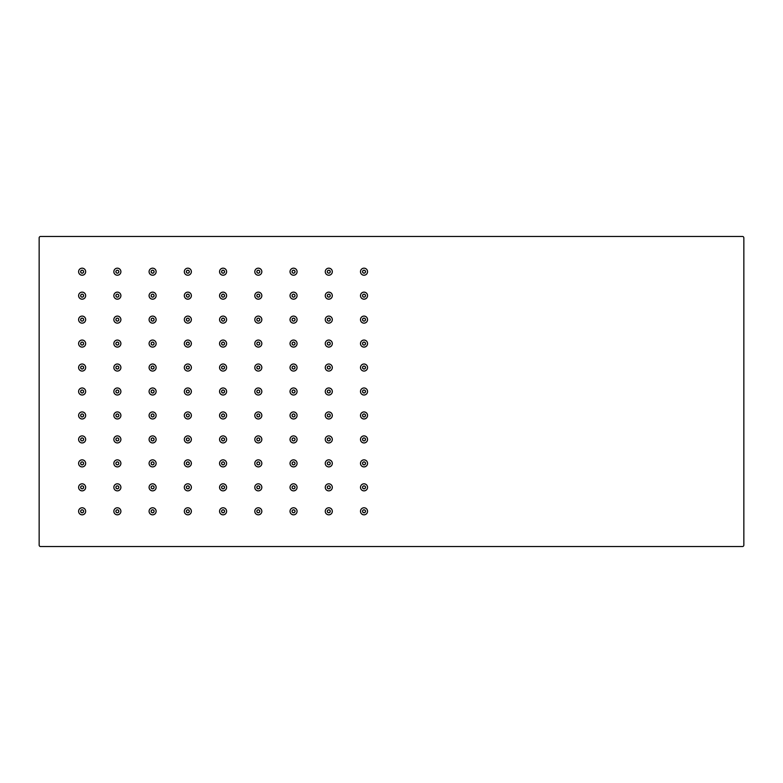 <?xml version="1.0" encoding="UTF-8"?>
<svg xmlns="http://www.w3.org/2000/svg" width="783" height="783" viewBox="0 0 783 783"><rect width="100%" height="100%" fill="white"/><g stroke="black" fill="none" stroke-linecap="round" stroke-linejoin="round"><path stroke-width="1.17" d="M743.85 237.875A1.409 1.409 0 0 0 742.441 236.466L40.559 236.466A1.409 1.409 0 0 0 39.15 237.875L39.15 545.125A1.409 1.409 0 0 0 40.559 546.534L742.441 546.534A1.409 1.409 0 0 0 743.85 545.125L743.85 237.875M219.651 392.332A3.524 3.524 0 0 0 223.909 394.926A3.524 3.524 0 0 0 226.502 390.668A3.524 3.524 0 0 0 222.245 388.074A3.524 3.524 0 0 0 219.651 392.332M219.651 416.292A3.524 3.524 0 0 0 223.909 418.885A3.524 3.524 0 0 0 226.502 414.628A3.524 3.524 0 0 0 222.245 412.034A3.524 3.524 0 0 0 219.651 416.292M219.651 368.372A3.524 3.524 0 0 0 223.909 370.966A3.524 3.524 0 0 0 226.502 366.708A3.524 3.524 0 0 0 222.245 364.115A3.524 3.524 0 0 0 219.651 368.372M219.651 440.252A3.524 3.524 0 0 0 223.909 442.845A3.524 3.524 0 0 0 226.502 438.588A3.524 3.524 0 0 0 222.245 435.994A3.524 3.524 0 0 0 219.651 440.252M219.651 344.412A3.524 3.524 0 0 0 223.909 347.006A3.524 3.524 0 0 0 226.502 342.748A3.524 3.524 0 0 0 222.245 340.155A3.524 3.524 0 0 0 219.651 344.412M219.651 464.211A3.524 3.524 0 0 0 223.909 466.805A3.524 3.524 0 0 0 226.502 462.547A3.524 3.524 0 0 0 222.245 459.954A3.524 3.524 0 0 0 219.651 464.211M219.651 320.453A3.524 3.524 0 0 0 223.909 323.046A3.524 3.524 0 0 0 226.502 318.789A3.524 3.524 0 0 0 222.245 316.195A3.524 3.524 0 0 0 219.651 320.453M219.651 488.171A3.524 3.524 0 0 0 223.909 490.765A3.524 3.524 0 0 0 226.502 486.507A3.524 3.524 0 0 0 222.245 483.914A3.524 3.524 0 0 0 219.651 488.171M219.651 296.493A3.524 3.524 0 0 0 223.909 299.086A3.524 3.524 0 0 0 226.502 294.829A3.524 3.524 0 0 0 222.245 292.235A3.524 3.524 0 0 0 219.651 296.493M219.651 512.131A3.524 3.524 0 0 0 223.909 514.725A3.524 3.524 0 0 0 226.502 510.467A3.524 3.524 0 0 0 222.245 507.873A3.524 3.524 0 0 0 219.651 512.131M219.651 272.533A3.524 3.524 0 0 0 223.909 275.127A3.524 3.524 0 0 0 226.502 270.869A3.524 3.524 0 0 0 222.245 268.275A3.524 3.524 0 0 0 219.651 272.533M254.886 392.332A3.524 3.524 0 0 0 259.144 394.926A3.524 3.524 0 0 0 261.737 390.668A3.524 3.524 0 0 0 257.48 388.074A3.524 3.524 0 0 0 254.886 392.332M254.886 416.292A3.524 3.524 0 0 0 259.144 418.885A3.524 3.524 0 0 0 261.737 414.628A3.524 3.524 0 0 0 257.48 412.034A3.524 3.524 0 0 0 254.886 416.292M254.886 368.372A3.524 3.524 0 0 0 259.144 370.966A3.524 3.524 0 0 0 261.737 366.708A3.524 3.524 0 0 0 257.48 364.115A3.524 3.524 0 0 0 254.886 368.372M254.886 440.252A3.524 3.524 0 0 0 259.144 442.845A3.524 3.524 0 0 0 261.737 438.588A3.524 3.524 0 0 0 257.48 435.994A3.524 3.524 0 0 0 254.886 440.252M254.886 344.412A3.524 3.524 0 0 0 259.144 347.006A3.524 3.524 0 0 0 261.737 342.748A3.524 3.524 0 0 0 257.48 340.155A3.524 3.524 0 0 0 254.886 344.412M254.886 464.211A3.524 3.524 0 0 0 259.144 466.805A3.524 3.524 0 0 0 261.737 462.547A3.524 3.524 0 0 0 257.48 459.954A3.524 3.524 0 0 0 254.886 464.211M254.886 320.453A3.524 3.524 0 0 0 259.144 323.046A3.524 3.524 0 0 0 261.737 318.789A3.524 3.524 0 0 0 257.48 316.195A3.524 3.524 0 0 0 254.886 320.453M254.886 488.171A3.524 3.524 0 0 0 259.144 490.765A3.524 3.524 0 0 0 261.737 486.507A3.524 3.524 0 0 0 257.48 483.914A3.524 3.524 0 0 0 254.886 488.171M254.886 296.493A3.524 3.524 0 0 0 259.144 299.086A3.524 3.524 0 0 0 261.737 294.829A3.524 3.524 0 0 0 257.48 292.235A3.524 3.524 0 0 0 254.886 296.493M254.886 512.131A3.524 3.524 0 0 0 259.144 514.725A3.524 3.524 0 0 0 261.737 510.467A3.524 3.524 0 0 0 257.48 507.873A3.524 3.524 0 0 0 254.886 512.131M254.886 272.533A3.524 3.524 0 0 0 259.144 275.127A3.524 3.524 0 0 0 261.737 270.869A3.524 3.524 0 0 0 257.48 268.275A3.524 3.524 0 0 0 254.886 272.533M184.416 392.332A3.524 3.524 0 0 0 188.674 394.926A3.524 3.524 0 0 0 191.267 390.668A3.524 3.524 0 0 0 187.01 388.074A3.524 3.524 0 0 0 184.416 392.332M184.416 416.292A3.524 3.524 0 0 0 188.674 418.885A3.524 3.524 0 0 0 191.267 414.628A3.524 3.524 0 0 0 187.01 412.034A3.524 3.524 0 0 0 184.416 416.292M184.416 368.372A3.524 3.524 0 0 0 188.674 370.966A3.524 3.524 0 0 0 191.267 366.708A3.524 3.524 0 0 0 187.01 364.115A3.524 3.524 0 0 0 184.416 368.372M184.416 440.252A3.524 3.524 0 0 0 188.674 442.845A3.524 3.524 0 0 0 191.267 438.588A3.524 3.524 0 0 0 187.01 435.994A3.524 3.524 0 0 0 184.416 440.252M184.416 344.412A3.524 3.524 0 0 0 188.674 347.006A3.524 3.524 0 0 0 191.267 342.748A3.524 3.524 0 0 0 187.01 340.155A3.524 3.524 0 0 0 184.416 344.412M184.416 464.211A3.524 3.524 0 0 0 188.674 466.805A3.524 3.524 0 0 0 191.267 462.547A3.524 3.524 0 0 0 187.01 459.954A3.524 3.524 0 0 0 184.416 464.211M184.416 320.453A3.524 3.524 0 0 0 188.674 323.046A3.524 3.524 0 0 0 191.267 318.789A3.524 3.524 0 0 0 187.01 316.195A3.524 3.524 0 0 0 184.416 320.453M184.416 488.171A3.524 3.524 0 0 0 188.674 490.765A3.524 3.524 0 0 0 191.267 486.507A3.524 3.524 0 0 0 187.01 483.914A3.524 3.524 0 0 0 184.416 488.171M184.416 296.493A3.524 3.524 0 0 0 188.674 299.086A3.524 3.524 0 0 0 191.267 294.829A3.524 3.524 0 0 0 187.01 292.235A3.524 3.524 0 0 0 184.416 296.493M184.416 512.131A3.524 3.524 0 0 0 188.674 514.725A3.524 3.524 0 0 0 191.267 510.467A3.524 3.524 0 0 0 187.01 507.873A3.524 3.524 0 0 0 184.416 512.131M184.416 272.533A3.524 3.524 0 0 0 188.674 275.127A3.524 3.524 0 0 0 191.267 270.869A3.524 3.524 0 0 0 187.01 268.275A3.524 3.524 0 0 0 184.416 272.533M290.121 392.332A3.524 3.524 0 0 0 294.379 394.926A3.524 3.524 0 0 0 296.972 390.668A3.524 3.524 0 0 0 292.715 388.074A3.524 3.524 0 0 0 290.121 392.332M290.121 416.292A3.524 3.524 0 0 0 294.379 418.885A3.524 3.524 0 0 0 296.972 414.628A3.524 3.524 0 0 0 292.715 412.034A3.524 3.524 0 0 0 290.121 416.292M290.121 368.372A3.524 3.524 0 0 0 294.379 370.966A3.524 3.524 0 0 0 296.972 366.708A3.524 3.524 0 0 0 292.715 364.115A3.524 3.524 0 0 0 290.121 368.372M290.121 440.252A3.524 3.524 0 0 0 294.379 442.845A3.524 3.524 0 0 0 296.972 438.588A3.524 3.524 0 0 0 292.715 435.994A3.524 3.524 0 0 0 290.121 440.252M290.121 344.412A3.524 3.524 0 0 0 294.379 347.006A3.524 3.524 0 0 0 296.972 342.748A3.524 3.524 0 0 0 292.715 340.155A3.524 3.524 0 0 0 290.121 344.412M290.121 464.211A3.524 3.524 0 0 0 294.379 466.805A3.524 3.524 0 0 0 296.972 462.547A3.524 3.524 0 0 0 292.715 459.954A3.524 3.524 0 0 0 290.121 464.211M290.121 320.453A3.524 3.524 0 0 0 294.379 323.046A3.524 3.524 0 0 0 296.972 318.789A3.524 3.524 0 0 0 292.715 316.195A3.524 3.524 0 0 0 290.121 320.453M290.121 488.171A3.524 3.524 0 0 0 294.379 490.765A3.524 3.524 0 0 0 296.972 486.507A3.524 3.524 0 0 0 292.715 483.914A3.524 3.524 0 0 0 290.121 488.171M290.121 296.493A3.524 3.524 0 0 0 294.379 299.086A3.524 3.524 0 0 0 296.972 294.829A3.524 3.524 0 0 0 292.715 292.235A3.524 3.524 0 0 0 290.121 296.493M290.121 512.131A3.524 3.524 0 0 0 294.379 514.725A3.524 3.524 0 0 0 296.972 510.467A3.524 3.524 0 0 0 292.715 507.873A3.524 3.524 0 0 0 290.121 512.131M290.121 272.533A3.524 3.524 0 0 0 294.379 275.127A3.524 3.524 0 0 0 296.972 270.869A3.524 3.524 0 0 0 292.715 268.275A3.524 3.524 0 0 0 290.121 272.533M149.181 392.332A3.524 3.524 0 0 0 153.439 394.926A3.524 3.524 0 0 0 156.032 390.668A3.524 3.524 0 0 0 151.775 388.074A3.524 3.524 0 0 0 149.181 392.332M149.181 416.292A3.524 3.524 0 0 0 153.439 418.885A3.524 3.524 0 0 0 156.032 414.628A3.524 3.524 0 0 0 151.775 412.034A3.524 3.524 0 0 0 149.181 416.292M149.181 368.372A3.524 3.524 0 0 0 153.439 370.966A3.524 3.524 0 0 0 156.032 366.708A3.524 3.524 0 0 0 151.775 364.115A3.524 3.524 0 0 0 149.181 368.372M149.181 440.252A3.524 3.524 0 0 0 153.439 442.845A3.524 3.524 0 0 0 156.032 438.588A3.524 3.524 0 0 0 151.775 435.994A3.524 3.524 0 0 0 149.181 440.252M149.181 344.412A3.524 3.524 0 0 0 153.439 347.006A3.524 3.524 0 0 0 156.032 342.748A3.524 3.524 0 0 0 151.775 340.155A3.524 3.524 0 0 0 149.181 344.412M149.181 464.211A3.524 3.524 0 0 0 153.439 466.805A3.524 3.524 0 0 0 156.032 462.547A3.524 3.524 0 0 0 151.775 459.954A3.524 3.524 0 0 0 149.181 464.211M149.181 320.453A3.524 3.524 0 0 0 153.439 323.046A3.524 3.524 0 0 0 156.032 318.789A3.524 3.524 0 0 0 151.775 316.195A3.524 3.524 0 0 0 149.181 320.453M149.181 488.171A3.524 3.524 0 0 0 153.439 490.765A3.524 3.524 0 0 0 156.032 486.507A3.524 3.524 0 0 0 151.775 483.914A3.524 3.524 0 0 0 149.181 488.171M149.181 296.493A3.524 3.524 0 0 0 153.439 299.086A3.524 3.524 0 0 0 156.032 294.829A3.524 3.524 0 0 0 151.775 292.235A3.524 3.524 0 0 0 149.181 296.493M149.181 512.131A3.524 3.524 0 0 0 153.439 514.725A3.524 3.524 0 0 0 156.032 510.467A3.524 3.524 0 0 0 151.775 507.873A3.524 3.524 0 0 0 149.181 512.131M149.181 272.533A3.524 3.524 0 0 0 153.439 275.127A3.524 3.524 0 0 0 156.032 270.869A3.524 3.524 0 0 0 151.775 268.275A3.524 3.524 0 0 0 149.181 272.533M325.356 392.332A3.524 3.524 0 0 0 329.614 394.926A3.524 3.524 0 0 0 332.207 390.668A3.524 3.524 0 0 0 327.95 388.074A3.524 3.524 0 0 0 325.356 392.332M325.356 416.292A3.524 3.524 0 0 0 329.614 418.885A3.524 3.524 0 0 0 332.207 414.628A3.524 3.524 0 0 0 327.95 412.034A3.524 3.524 0 0 0 325.356 416.292M325.356 368.372A3.524 3.524 0 0 0 329.614 370.966A3.524 3.524 0 0 0 332.207 366.708A3.524 3.524 0 0 0 327.95 364.115A3.524 3.524 0 0 0 325.356 368.372M325.356 440.252A3.524 3.524 0 0 0 329.614 442.845A3.524 3.524 0 0 0 332.207 438.588A3.524 3.524 0 0 0 327.95 435.994A3.524 3.524 0 0 0 325.356 440.252M325.356 344.412A3.524 3.524 0 0 0 329.614 347.006A3.524 3.524 0 0 0 332.207 342.748A3.524 3.524 0 0 0 327.95 340.155A3.524 3.524 0 0 0 325.356 344.412M325.356 464.211A3.524 3.524 0 0 0 329.614 466.805A3.524 3.524 0 0 0 332.207 462.547A3.524 3.524 0 0 0 327.95 459.954A3.524 3.524 0 0 0 325.356 464.211M325.356 320.453A3.524 3.524 0 0 0 329.614 323.046A3.524 3.524 0 0 0 332.207 318.789A3.524 3.524 0 0 0 327.95 316.195A3.524 3.524 0 0 0 325.356 320.453M325.356 488.171A3.524 3.524 0 0 0 329.614 490.765A3.524 3.524 0 0 0 332.207 486.507A3.524 3.524 0 0 0 327.95 483.914A3.524 3.524 0 0 0 325.356 488.171M325.356 296.493A3.524 3.524 0 0 0 329.614 299.086A3.524 3.524 0 0 0 332.207 294.829A3.524 3.524 0 0 0 327.95 292.235A3.524 3.524 0 0 0 325.356 296.493M325.356 512.131A3.524 3.524 0 0 0 329.614 514.725A3.524 3.524 0 0 0 332.207 510.467A3.524 3.524 0 0 0 327.95 507.873A3.524 3.524 0 0 0 325.356 512.131M325.356 272.533A3.524 3.524 0 0 0 329.614 275.127A3.524 3.524 0 0 0 332.207 270.869A3.524 3.524 0 0 0 327.95 268.275A3.524 3.524 0 0 0 325.356 272.533M113.946 392.332A3.524 3.524 0 0 0 118.204 394.926A3.524 3.524 0 0 0 120.797 390.668A3.524 3.524 0 0 0 116.54 388.074A3.524 3.524 0 0 0 113.946 392.332M113.946 416.292A3.524 3.524 0 0 0 118.204 418.885A3.524 3.524 0 0 0 120.797 414.628A3.524 3.524 0 0 0 116.54 412.034A3.524 3.524 0 0 0 113.946 416.292M113.946 368.372A3.524 3.524 0 0 0 118.204 370.966A3.524 3.524 0 0 0 120.797 366.708A3.524 3.524 0 0 0 116.54 364.115A3.524 3.524 0 0 0 113.946 368.372M113.946 440.252A3.524 3.524 0 0 0 118.204 442.845A3.524 3.524 0 0 0 120.797 438.588A3.524 3.524 0 0 0 116.54 435.994A3.524 3.524 0 0 0 113.946 440.252M113.946 344.412A3.524 3.524 0 0 0 118.204 347.006A3.524 3.524 0 0 0 120.797 342.748A3.524 3.524 0 0 0 116.54 340.155A3.524 3.524 0 0 0 113.946 344.412M113.946 464.211A3.524 3.524 0 0 0 118.204 466.805A3.524 3.524 0 0 0 120.797 462.547A3.524 3.524 0 0 0 116.54 459.954A3.524 3.524 0 0 0 113.946 464.211M113.946 320.453A3.524 3.524 0 0 0 118.204 323.046A3.524 3.524 0 0 0 120.797 318.789A3.524 3.524 0 0 0 116.54 316.195A3.524 3.524 0 0 0 113.946 320.453M113.946 488.171A3.524 3.524 0 0 0 118.204 490.765A3.524 3.524 0 0 0 120.797 486.507A3.524 3.524 0 0 0 116.54 483.914A3.524 3.524 0 0 0 113.946 488.171M113.946 296.493A3.524 3.524 0 0 0 118.204 299.086A3.524 3.524 0 0 0 120.797 294.829A3.524 3.524 0 0 0 116.54 292.235A3.524 3.524 0 0 0 113.946 296.493M113.946 512.131A3.524 3.524 0 0 0 118.204 514.725A3.524 3.524 0 0 0 120.797 510.467A3.524 3.524 0 0 0 116.54 507.873A3.524 3.524 0 0 0 113.946 512.131M113.946 272.533A3.524 3.524 0 0 0 118.204 275.127A3.524 3.524 0 0 0 120.797 270.869A3.524 3.524 0 0 0 116.54 268.275A3.524 3.524 0 0 0 113.946 272.533M360.591 392.332A3.524 3.524 0 0 0 364.849 394.926A3.524 3.524 0 0 0 367.442 390.668A3.524 3.524 0 0 0 363.185 388.074A3.524 3.524 0 0 0 360.591 392.332M360.591 416.292A3.524 3.524 0 0 0 364.849 418.885A3.524 3.524 0 0 0 367.442 414.628A3.524 3.524 0 0 0 363.185 412.034A3.524 3.524 0 0 0 360.591 416.292M360.591 368.372A3.524 3.524 0 0 0 364.849 370.966A3.524 3.524 0 0 0 367.442 366.708A3.524 3.524 0 0 0 363.185 364.115A3.524 3.524 0 0 0 360.591 368.372M360.591 440.252A3.524 3.524 0 0 0 364.849 442.845A3.524 3.524 0 0 0 367.442 438.588A3.524 3.524 0 0 0 363.185 435.994A3.524 3.524 0 0 0 360.591 440.252M360.591 344.412A3.524 3.524 0 0 0 364.849 347.006A3.524 3.524 0 0 0 367.442 342.748A3.524 3.524 0 0 0 363.185 340.155A3.524 3.524 0 0 0 360.591 344.412M360.591 464.211A3.524 3.524 0 0 0 364.849 466.805A3.524 3.524 0 0 0 367.442 462.547A3.524 3.524 0 0 0 363.185 459.954A3.524 3.524 0 0 0 360.591 464.211M360.591 320.453A3.524 3.524 0 0 0 364.849 323.046A3.524 3.524 0 0 0 367.442 318.789A3.524 3.524 0 0 0 363.185 316.195A3.524 3.524 0 0 0 360.591 320.453M360.591 488.171A3.524 3.524 0 0 0 364.849 490.765A3.524 3.524 0 0 0 367.442 486.507A3.524 3.524 0 0 0 363.185 483.914A3.524 3.524 0 0 0 360.591 488.171M360.591 296.493A3.524 3.524 0 0 0 364.849 299.086A3.524 3.524 0 0 0 367.442 294.829A3.524 3.524 0 0 0 363.185 292.235A3.524 3.524 0 0 0 360.591 296.493M360.591 512.131A3.524 3.524 0 0 0 364.849 514.725A3.524 3.524 0 0 0 367.442 510.467A3.524 3.524 0 0 0 363.185 507.873A3.524 3.524 0 0 0 360.591 512.131M360.591 272.533A3.524 3.524 0 0 0 364.849 275.127A3.524 3.524 0 0 0 367.442 270.869A3.524 3.524 0 0 0 363.185 268.275A3.524 3.524 0 0 0 360.591 272.533M78.711 392.332A3.524 3.524 0 0 0 82.969 394.926A3.524 3.524 0 0 0 85.562 390.668A3.524 3.524 0 0 0 81.305 388.074A3.524 3.524 0 0 0 78.711 392.332M78.711 416.292A3.524 3.524 0 0 0 82.969 418.885A3.524 3.524 0 0 0 85.562 414.628A3.524 3.524 0 0 0 81.305 412.034A3.524 3.524 0 0 0 78.711 416.292M78.711 368.372A3.524 3.524 0 0 0 82.969 370.966A3.524 3.524 0 0 0 85.562 366.708A3.524 3.524 0 0 0 81.305 364.115A3.524 3.524 0 0 0 78.711 368.372M78.711 440.252A3.524 3.524 0 0 0 82.969 442.845A3.524 3.524 0 0 0 85.562 438.588A3.524 3.524 0 0 0 81.305 435.994A3.524 3.524 0 0 0 78.711 440.252M78.711 344.412A3.524 3.524 0 0 0 82.969 347.006A3.524 3.524 0 0 0 85.562 342.748A3.524 3.524 0 0 0 81.305 340.155A3.524 3.524 0 0 0 78.711 344.412M78.711 464.211A3.524 3.524 0 0 0 82.969 466.805A3.524 3.524 0 0 0 85.562 462.547A3.524 3.524 0 0 0 81.305 459.954A3.524 3.524 0 0 0 78.711 464.211M78.711 320.453A3.524 3.524 0 0 0 82.969 323.046A3.524 3.524 0 0 0 85.562 318.789A3.524 3.524 0 0 0 81.305 316.195A3.524 3.524 0 0 0 78.711 320.453M78.711 488.171A3.524 3.524 0 0 0 82.969 490.765A3.524 3.524 0 0 0 85.562 486.507A3.524 3.524 0 0 0 81.305 483.914A3.524 3.524 0 0 0 78.711 488.171M78.711 296.493A3.524 3.524 0 0 0 82.969 299.086A3.524 3.524 0 0 0 85.562 294.829A3.524 3.524 0 0 0 81.305 292.235A3.524 3.524 0 0 0 78.711 296.493M78.711 512.131A3.524 3.524 0 0 0 82.969 514.725A3.524 3.524 0 0 0 85.562 510.467A3.524 3.524 0 0 0 81.305 507.873A3.524 3.524 0 0 0 78.711 512.131M78.711 272.533A3.524 3.524 0 0 0 82.969 275.127A3.524 3.524 0 0 0 85.562 270.869A3.524 3.524 0 0 0 81.305 268.275A3.524 3.524 0 0 0 78.711 272.533M221.638 391.852A1.488 1.488 0 0 0 223.429 392.939A1.488 1.488 0 0 0 224.515 391.148A1.488 1.488 0 0 0 222.724 390.061A1.488 1.488 0 0 0 221.638 391.852M221.677 391.843A1.439 1.439 0 0 0 223.419 392.9A1.439 1.439 0 0 0 224.476 391.157A1.439 1.439 0 0 0 222.734 390.1A1.439 1.439 0 0 0 221.677 391.843M221.638 415.812A1.488 1.488 0 0 0 223.429 416.899A1.488 1.488 0 0 0 224.515 415.107A1.488 1.488 0 0 0 222.724 414.021A1.488 1.488 0 0 0 221.638 415.812M221.677 415.802A1.439 1.439 0 0 0 223.419 416.859A1.439 1.439 0 0 0 224.476 415.117A1.439 1.439 0 0 0 222.734 414.06A1.439 1.439 0 0 0 221.677 415.802M221.638 367.893A1.488 1.488 0 0 0 223.429 368.979A1.488 1.488 0 0 0 224.515 367.188A1.488 1.488 0 0 0 222.724 366.101A1.488 1.488 0 0 0 221.638 367.893M221.677 367.883A1.439 1.439 0 0 0 223.419 368.94A1.439 1.439 0 0 0 224.476 367.198A1.439 1.439 0 0 0 222.734 366.141A1.439 1.439 0 0 0 221.677 367.883M221.638 439.772A1.488 1.488 0 0 0 223.429 440.858A1.488 1.488 0 0 0 224.515 439.067A1.488 1.488 0 0 0 222.724 437.981A1.488 1.488 0 0 0 221.638 439.772M221.677 439.762A1.439 1.439 0 0 0 223.419 440.819A1.439 1.439 0 0 0 224.476 439.077A1.439 1.439 0 0 0 222.734 438.02A1.439 1.439 0 0 0 221.677 439.762M221.638 343.933A1.488 1.488 0 0 0 223.429 345.019A1.488 1.488 0 0 0 224.515 343.228A1.488 1.488 0 0 0 222.724 342.142A1.488 1.488 0 0 0 221.638 343.933M221.677 343.923A1.439 1.439 0 0 0 223.419 344.98A1.439 1.439 0 0 0 224.476 343.238A1.439 1.439 0 0 0 222.734 342.181A1.439 1.439 0 0 0 221.677 343.923M221.638 463.732A1.488 1.488 0 0 0 223.429 464.818A1.488 1.488 0 0 0 224.515 463.027A1.488 1.488 0 0 0 222.724 461.941A1.488 1.488 0 0 0 221.638 463.732M221.677 463.722A1.439 1.439 0 0 0 223.419 464.779A1.439 1.439 0 0 0 224.476 463.037A1.439 1.439 0 0 0 222.734 461.98A1.439 1.439 0 0 0 221.677 463.722M221.638 319.973A1.488 1.488 0 0 0 223.429 321.059A1.488 1.488 0 0 0 224.515 319.268A1.488 1.488 0 0 0 222.724 318.182A1.488 1.488 0 0 0 221.638 319.973M221.677 319.963A1.439 1.439 0 0 0 223.419 321.02A1.439 1.439 0 0 0 224.476 319.278A1.439 1.439 0 0 0 222.734 318.221A1.439 1.439 0 0 0 221.677 319.963M221.638 487.692A1.488 1.488 0 0 0 223.429 488.778A1.488 1.488 0 0 0 224.515 486.987A1.488 1.488 0 0 0 222.724 485.9A1.488 1.488 0 0 0 221.638 487.692M221.677 487.682A1.439 1.439 0 0 0 223.419 488.739A1.439 1.439 0 0 0 224.476 486.997A1.439 1.439 0 0 0 222.734 485.94A1.439 1.439 0 0 0 221.677 487.682M221.638 296.013A1.488 1.488 0 0 0 223.429 297.1A1.488 1.488 0 0 0 224.515 295.308A1.488 1.488 0 0 0 222.724 294.222A1.488 1.488 0 0 0 221.638 296.013M221.677 296.003A1.439 1.439 0 0 0 223.419 297.06A1.439 1.439 0 0 0 224.476 295.318A1.439 1.439 0 0 0 222.734 294.261A1.439 1.439 0 0 0 221.677 296.003M221.638 511.651A1.488 1.488 0 0 0 223.429 512.738A1.488 1.488 0 0 0 224.515 510.947A1.488 1.488 0 0 0 222.724 509.86A1.488 1.488 0 0 0 221.638 511.651M224.476 510.956A1.439 1.439 0 0 0 222.734 509.899A1.439 1.439 0 0 0 221.677 511.642A1.439 1.439 0 0 0 223.419 512.699A1.439 1.439 0 0 0 224.476 510.956M221.638 272.053A1.488 1.488 0 0 0 223.429 273.14A1.488 1.488 0 0 0 224.515 271.349A1.488 1.488 0 0 0 222.724 270.262A1.488 1.488 0 0 0 221.638 272.053M224.476 271.358A1.439 1.439 0 0 0 222.734 270.301A1.439 1.439 0 0 0 221.677 272.044A1.439 1.439 0 0 0 223.419 273.101A1.439 1.439 0 0 0 224.476 271.358M256.873 391.852A1.488 1.488 0 0 0 258.664 392.939A1.488 1.488 0 0 0 259.75 391.148A1.488 1.488 0 0 0 257.959 390.061A1.488 1.488 0 0 0 256.873 391.852M256.912 391.843A1.439 1.439 0 0 0 258.654 392.9A1.439 1.439 0 0 0 259.711 391.157A1.439 1.439 0 0 0 257.969 390.1A1.439 1.439 0 0 0 256.912 391.843M256.873 415.812A1.488 1.488 0 0 0 258.664 416.899A1.488 1.488 0 0 0 259.75 415.107A1.488 1.488 0 0 0 257.959 414.021A1.488 1.488 0 0 0 256.873 415.812M256.912 415.802A1.439 1.439 0 0 0 258.654 416.859A1.439 1.439 0 0 0 259.711 415.117A1.439 1.439 0 0 0 257.969 414.06A1.439 1.439 0 0 0 256.912 415.802M256.873 367.893A1.488 1.488 0 0 0 258.664 368.979A1.488 1.488 0 0 0 259.75 367.188A1.488 1.488 0 0 0 257.959 366.101A1.488 1.488 0 0 0 256.873 367.893M256.912 367.883A1.439 1.439 0 0 0 258.654 368.94A1.439 1.439 0 0 0 259.711 367.198A1.439 1.439 0 0 0 257.969 366.141A1.439 1.439 0 0 0 256.912 367.883M256.873 439.772A1.488 1.488 0 0 0 258.664 440.858A1.488 1.488 0 0 0 259.75 439.067A1.488 1.488 0 0 0 257.959 437.981A1.488 1.488 0 0 0 256.873 439.772M256.912 439.762A1.439 1.439 0 0 0 258.654 440.819A1.439 1.439 0 0 0 259.711 439.077A1.439 1.439 0 0 0 257.969 438.02A1.439 1.439 0 0 0 256.912 439.762M256.873 343.933A1.488 1.488 0 0 0 258.664 345.019A1.488 1.488 0 0 0 259.75 343.228A1.488 1.488 0 0 0 257.959 342.142A1.488 1.488 0 0 0 256.873 343.933M256.912 343.923A1.439 1.439 0 0 0 258.654 344.98A1.439 1.439 0 0 0 259.711 343.238A1.439 1.439 0 0 0 257.969 342.181A1.439 1.439 0 0 0 256.912 343.923M256.873 463.732A1.488 1.488 0 0 0 258.664 464.818A1.488 1.488 0 0 0 259.75 463.027A1.488 1.488 0 0 0 257.959 461.941A1.488 1.488 0 0 0 256.873 463.732M256.912 463.722A1.439 1.439 0 0 0 258.654 464.779A1.439 1.439 0 0 0 259.711 463.037A1.439 1.439 0 0 0 257.969 461.98A1.439 1.439 0 0 0 256.912 463.722M256.873 319.973A1.488 1.488 0 0 0 258.664 321.059A1.488 1.488 0 0 0 259.75 319.268A1.488 1.488 0 0 0 257.959 318.182A1.488 1.488 0 0 0 256.873 319.973M256.912 319.963A1.439 1.439 0 0 0 258.654 321.02A1.439 1.439 0 0 0 259.711 319.278A1.439 1.439 0 0 0 257.969 318.221A1.439 1.439 0 0 0 256.912 319.963M256.873 487.692A1.488 1.488 0 0 0 258.664 488.778A1.488 1.488 0 0 0 259.75 486.987A1.488 1.488 0 0 0 257.959 485.9A1.488 1.488 0 0 0 256.873 487.692M256.912 487.682A1.439 1.439 0 0 0 258.654 488.739A1.439 1.439 0 0 0 259.711 486.997A1.439 1.439 0 0 0 257.969 485.94A1.439 1.439 0 0 0 256.912 487.682M256.873 296.013A1.488 1.488 0 0 0 258.664 297.1A1.488 1.488 0 0 0 259.75 295.308A1.488 1.488 0 0 0 257.959 294.222A1.488 1.488 0 0 0 256.873 296.013M256.912 296.003A1.439 1.439 0 0 0 258.654 297.06A1.439 1.439 0 0 0 259.711 295.318A1.439 1.439 0 0 0 257.969 294.261A1.439 1.439 0 0 0 256.912 296.003M256.873 511.651A1.488 1.488 0 0 0 258.664 512.738A1.488 1.488 0 0 0 259.75 510.947A1.488 1.488 0 0 0 257.959 509.86A1.488 1.488 0 0 0 256.873 511.651M259.711 510.956A1.439 1.439 0 0 0 257.969 509.899A1.439 1.439 0 0 0 256.912 511.642A1.439 1.439 0 0 0 258.654 512.699A1.439 1.439 0 0 0 259.711 510.956M256.873 272.053A1.488 1.488 0 0 0 258.664 273.14A1.488 1.488 0 0 0 259.75 271.349A1.488 1.488 0 0 0 257.959 270.262A1.488 1.488 0 0 0 256.873 272.053M259.711 271.358A1.439 1.439 0 0 0 257.969 270.301A1.439 1.439 0 0 0 256.912 272.044A1.439 1.439 0 0 0 258.654 273.101A1.439 1.439 0 0 0 259.711 271.358M186.403 391.852A1.488 1.488 0 0 0 188.194 392.939A1.488 1.488 0 0 0 189.28 391.148A1.488 1.488 0 0 0 187.489 390.061A1.488 1.488 0 0 0 186.403 391.852M186.442 391.843A1.439 1.439 0 0 0 188.184 392.9A1.439 1.439 0 0 0 189.241 391.157A1.439 1.439 0 0 0 187.499 390.1A1.439 1.439 0 0 0 186.442 391.843M186.403 415.812A1.488 1.488 0 0 0 188.194 416.899A1.488 1.488 0 0 0 189.28 415.107A1.488 1.488 0 0 0 187.489 414.021A1.488 1.488 0 0 0 186.403 415.812M186.442 415.802A1.439 1.439 0 0 0 188.184 416.859A1.439 1.439 0 0 0 189.241 415.117A1.439 1.439 0 0 0 187.499 414.06A1.439 1.439 0 0 0 186.442 415.802M186.403 367.893A1.488 1.488 0 0 0 188.194 368.979A1.488 1.488 0 0 0 189.28 367.188A1.488 1.488 0 0 0 187.489 366.101A1.488 1.488 0 0 0 186.403 367.893M186.442 367.883A1.439 1.439 0 0 0 188.184 368.94A1.439 1.439 0 0 0 189.241 367.198A1.439 1.439 0 0 0 187.499 366.141A1.439 1.439 0 0 0 186.442 367.883M186.403 439.772A1.488 1.488 0 0 0 188.194 440.858A1.488 1.488 0 0 0 189.28 439.067A1.488 1.488 0 0 0 187.489 437.981A1.488 1.488 0 0 0 186.403 439.772M186.442 439.762A1.439 1.439 0 0 0 188.184 440.819A1.439 1.439 0 0 0 189.241 439.077A1.439 1.439 0 0 0 187.499 438.02A1.439 1.439 0 0 0 186.442 439.762M186.403 343.933A1.488 1.488 0 0 0 188.194 345.019A1.488 1.488 0 0 0 189.28 343.228A1.488 1.488 0 0 0 187.489 342.142A1.488 1.488 0 0 0 186.403 343.933M186.442 343.923A1.439 1.439 0 0 0 188.184 344.98A1.439 1.439 0 0 0 189.241 343.238A1.439 1.439 0 0 0 187.499 342.181A1.439 1.439 0 0 0 186.442 343.923M186.403 463.732A1.488 1.488 0 0 0 188.194 464.818A1.488 1.488 0 0 0 189.28 463.027A1.488 1.488 0 0 0 187.489 461.941A1.488 1.488 0 0 0 186.403 463.732M186.442 463.722A1.439 1.439 0 0 0 188.184 464.779A1.439 1.439 0 0 0 189.241 463.037A1.439 1.439 0 0 0 187.499 461.98A1.439 1.439 0 0 0 186.442 463.722M186.403 319.973A1.488 1.488 0 0 0 188.194 321.059A1.488 1.488 0 0 0 189.28 319.268A1.488 1.488 0 0 0 187.489 318.182A1.488 1.488 0 0 0 186.403 319.973M186.442 319.963A1.439 1.439 0 0 0 188.184 321.02A1.439 1.439 0 0 0 189.241 319.278A1.439 1.439 0 0 0 187.499 318.221A1.439 1.439 0 0 0 186.442 319.963M186.403 487.692A1.488 1.488 0 0 0 188.194 488.778A1.488 1.488 0 0 0 189.28 486.987A1.488 1.488 0 0 0 187.489 485.9A1.488 1.488 0 0 0 186.403 487.692M186.442 487.682A1.439 1.439 0 0 0 188.184 488.739A1.439 1.439 0 0 0 189.241 486.997A1.439 1.439 0 0 0 187.499 485.94A1.439 1.439 0 0 0 186.442 487.682M186.403 296.013A1.488 1.488 0 0 0 188.194 297.1A1.488 1.488 0 0 0 189.28 295.308A1.488 1.488 0 0 0 187.489 294.222A1.488 1.488 0 0 0 186.403 296.013M186.442 296.003A1.439 1.439 0 0 0 188.184 297.06A1.439 1.439 0 0 0 189.241 295.318A1.439 1.439 0 0 0 187.499 294.261A1.439 1.439 0 0 0 186.442 296.003M186.403 511.651A1.488 1.488 0 0 0 188.194 512.738A1.488 1.488 0 0 0 189.28 510.947A1.488 1.488 0 0 0 187.489 509.86A1.488 1.488 0 0 0 186.403 511.651M189.241 510.956A1.439 1.439 0 0 0 187.499 509.899A1.439 1.439 0 0 0 186.442 511.642A1.439 1.439 0 0 0 188.184 512.699A1.439 1.439 0 0 0 189.241 510.956M186.403 272.053A1.488 1.488 0 0 0 188.194 273.14A1.488 1.488 0 0 0 189.28 271.349A1.488 1.488 0 0 0 187.489 270.262A1.488 1.488 0 0 0 186.403 272.053M189.241 271.358A1.439 1.439 0 0 0 187.499 270.301A1.439 1.439 0 0 0 186.442 272.044A1.439 1.439 0 0 0 188.184 273.101A1.439 1.439 0 0 0 189.241 271.358M292.108 391.852A1.488 1.488 0 0 0 293.899 392.939A1.488 1.488 0 0 0 294.985 391.148A1.488 1.488 0 0 0 293.194 390.061A1.488 1.488 0 0 0 292.108 391.852M292.147 391.843A1.439 1.439 0 0 0 293.889 392.9A1.439 1.439 0 0 0 294.946 391.157A1.439 1.439 0 0 0 293.204 390.1A1.439 1.439 0 0 0 292.147 391.843M292.108 415.812A1.488 1.488 0 0 0 293.899 416.899A1.488 1.488 0 0 0 294.985 415.107A1.488 1.488 0 0 0 293.194 414.021A1.488 1.488 0 0 0 292.108 415.812M292.147 415.802A1.439 1.439 0 0 0 293.889 416.859A1.439 1.439 0 0 0 294.946 415.117A1.439 1.439 0 0 0 293.204 414.06A1.439 1.439 0 0 0 292.147 415.802M292.108 367.893A1.488 1.488 0 0 0 293.899 368.979A1.488 1.488 0 0 0 294.985 367.188A1.488 1.488 0 0 0 293.194 366.101A1.488 1.488 0 0 0 292.108 367.893M292.147 367.883A1.439 1.439 0 0 0 293.889 368.94A1.439 1.439 0 0 0 294.946 367.198A1.439 1.439 0 0 0 293.204 366.141A1.439 1.439 0 0 0 292.147 367.883M292.108 439.772A1.488 1.488 0 0 0 293.899 440.858A1.488 1.488 0 0 0 294.985 439.067A1.488 1.488 0 0 0 293.194 437.981A1.488 1.488 0 0 0 292.108 439.772M292.147 439.762A1.439 1.439 0 0 0 293.889 440.819A1.439 1.439 0 0 0 294.946 439.077A1.439 1.439 0 0 0 293.204 438.02A1.439 1.439 0 0 0 292.147 439.762M292.108 343.933A1.488 1.488 0 0 0 293.899 345.019A1.488 1.488 0 0 0 294.985 343.228A1.488 1.488 0 0 0 293.194 342.142A1.488 1.488 0 0 0 292.108 343.933M292.147 343.923A1.439 1.439 0 0 0 293.889 344.98A1.439 1.439 0 0 0 294.946 343.238A1.439 1.439 0 0 0 293.204 342.181A1.439 1.439 0 0 0 292.147 343.923M292.108 463.732A1.488 1.488 0 0 0 293.899 464.818A1.488 1.488 0 0 0 294.985 463.027A1.488 1.488 0 0 0 293.194 461.941A1.488 1.488 0 0 0 292.108 463.732M292.147 463.722A1.439 1.439 0 0 0 293.889 464.779A1.439 1.439 0 0 0 294.946 463.037A1.439 1.439 0 0 0 293.204 461.98A1.439 1.439 0 0 0 292.147 463.722M292.108 319.973A1.488 1.488 0 0 0 293.899 321.059A1.488 1.488 0 0 0 294.985 319.268A1.488 1.488 0 0 0 293.194 318.182A1.488 1.488 0 0 0 292.108 319.973M292.147 319.963A1.439 1.439 0 0 0 293.889 321.02A1.439 1.439 0 0 0 294.946 319.278A1.439 1.439 0 0 0 293.204 318.221A1.439 1.439 0 0 0 292.147 319.963M292.108 487.692A1.488 1.488 0 0 0 293.899 488.778A1.488 1.488 0 0 0 294.985 486.987A1.488 1.488 0 0 0 293.194 485.9A1.488 1.488 0 0 0 292.108 487.692M292.147 487.682A1.439 1.439 0 0 0 293.889 488.739A1.439 1.439 0 0 0 294.946 486.997A1.439 1.439 0 0 0 293.204 485.94A1.439 1.439 0 0 0 292.147 487.682M292.108 296.013A1.488 1.488 0 0 0 293.899 297.1A1.488 1.488 0 0 0 294.985 295.308A1.488 1.488 0 0 0 293.194 294.222A1.488 1.488 0 0 0 292.108 296.013M292.147 296.003A1.439 1.439 0 0 0 293.889 297.06A1.439 1.439 0 0 0 294.946 295.318A1.439 1.439 0 0 0 293.204 294.261A1.439 1.439 0 0 0 292.147 296.003M292.108 511.651A1.488 1.488 0 0 0 293.899 512.738A1.488 1.488 0 0 0 294.985 510.947A1.488 1.488 0 0 0 293.194 509.86A1.488 1.488 0 0 0 292.108 511.651M294.946 510.956A1.439 1.439 0 0 0 293.204 509.899A1.439 1.439 0 0 0 292.147 511.642A1.439 1.439 0 0 0 293.889 512.699A1.439 1.439 0 0 0 294.946 510.956M292.108 272.053A1.488 1.488 0 0 0 293.899 273.14A1.488 1.488 0 0 0 294.985 271.349A1.488 1.488 0 0 0 293.194 270.262A1.488 1.488 0 0 0 292.108 272.053M294.946 271.358A1.439 1.439 0 0 0 293.204 270.301A1.439 1.439 0 0 0 292.147 272.044A1.439 1.439 0 0 0 293.889 273.101A1.439 1.439 0 0 0 294.946 271.358M151.168 391.852A1.488 1.488 0 0 0 152.959 392.939A1.488 1.488 0 0 0 154.045 391.148A1.488 1.488 0 0 0 152.254 390.061A1.488 1.488 0 0 0 151.168 391.852M151.207 391.843A1.439 1.439 0 0 0 152.949 392.9A1.439 1.439 0 0 0 154.006 391.157A1.439 1.439 0 0 0 152.264 390.1A1.439 1.439 0 0 0 151.207 391.843M151.168 415.812A1.488 1.488 0 0 0 152.959 416.899A1.488 1.488 0 0 0 154.045 415.107A1.488 1.488 0 0 0 152.254 414.021A1.488 1.488 0 0 0 151.168 415.812M151.207 415.802A1.439 1.439 0 0 0 152.949 416.859A1.439 1.439 0 0 0 154.006 415.117A1.439 1.439 0 0 0 152.264 414.06A1.439 1.439 0 0 0 151.207 415.802M151.168 367.893A1.488 1.488 0 0 0 152.959 368.979A1.488 1.488 0 0 0 154.045 367.188A1.488 1.488 0 0 0 152.254 366.101A1.488 1.488 0 0 0 151.168 367.893M151.207 367.883A1.439 1.439 0 0 0 152.949 368.94A1.439 1.439 0 0 0 154.006 367.198A1.439 1.439 0 0 0 152.264 366.141A1.439 1.439 0 0 0 151.207 367.883M151.168 439.772A1.488 1.488 0 0 0 152.959 440.858A1.488 1.488 0 0 0 154.045 439.067A1.488 1.488 0 0 0 152.254 437.981A1.488 1.488 0 0 0 151.168 439.772M151.207 439.762A1.439 1.439 0 0 0 152.949 440.819A1.439 1.439 0 0 0 154.006 439.077A1.439 1.439 0 0 0 152.264 438.02A1.439 1.439 0 0 0 151.207 439.762M151.168 343.933A1.488 1.488 0 0 0 152.959 345.019A1.488 1.488 0 0 0 154.045 343.228A1.488 1.488 0 0 0 152.254 342.142A1.488 1.488 0 0 0 151.168 343.933M151.207 343.923A1.439 1.439 0 0 0 152.949 344.98A1.439 1.439 0 0 0 154.006 343.238A1.439 1.439 0 0 0 152.264 342.181A1.439 1.439 0 0 0 151.207 343.923M151.168 463.732A1.488 1.488 0 0 0 152.959 464.818A1.488 1.488 0 0 0 154.045 463.027A1.488 1.488 0 0 0 152.254 461.941A1.488 1.488 0 0 0 151.168 463.732M151.207 463.722A1.439 1.439 0 0 0 152.949 464.779A1.439 1.439 0 0 0 154.006 463.037A1.439 1.439 0 0 0 152.264 461.98A1.439 1.439 0 0 0 151.207 463.722M151.168 319.973A1.488 1.488 0 0 0 152.959 321.059A1.488 1.488 0 0 0 154.045 319.268A1.488 1.488 0 0 0 152.254 318.182A1.488 1.488 0 0 0 151.168 319.973M151.207 319.963A1.439 1.439 0 0 0 152.949 321.02A1.439 1.439 0 0 0 154.006 319.278A1.439 1.439 0 0 0 152.264 318.221A1.439 1.439 0 0 0 151.207 319.963M151.168 487.692A1.488 1.488 0 0 0 152.959 488.778A1.488 1.488 0 0 0 154.045 486.987A1.488 1.488 0 0 0 152.254 485.9A1.488 1.488 0 0 0 151.168 487.692M151.207 487.682A1.439 1.439 0 0 0 152.949 488.739A1.439 1.439 0 0 0 154.006 486.997A1.439 1.439 0 0 0 152.264 485.94A1.439 1.439 0 0 0 151.207 487.682M151.168 296.013A1.488 1.488 0 0 0 152.959 297.1A1.488 1.488 0 0 0 154.045 295.308A1.488 1.488 0 0 0 152.254 294.222A1.488 1.488 0 0 0 151.168 296.013M151.207 296.003A1.439 1.439 0 0 0 152.949 297.06A1.439 1.439 0 0 0 154.006 295.318A1.439 1.439 0 0 0 152.264 294.261A1.439 1.439 0 0 0 151.207 296.003M151.168 511.651A1.488 1.488 0 0 0 152.959 512.738A1.488 1.488 0 0 0 154.045 510.947A1.488 1.488 0 0 0 152.254 509.86A1.488 1.488 0 0 0 151.168 511.651M154.006 510.956A1.439 1.439 0 0 0 152.264 509.899A1.439 1.439 0 0 0 151.207 511.642A1.439 1.439 0 0 0 152.949 512.699A1.439 1.439 0 0 0 154.006 510.956M151.168 272.053A1.488 1.488 0 0 0 152.959 273.14A1.488 1.488 0 0 0 154.045 271.349A1.488 1.488 0 0 0 152.254 270.262A1.488 1.488 0 0 0 151.168 272.053M154.006 271.358A1.439 1.439 0 0 0 152.264 270.301A1.439 1.439 0 0 0 151.207 272.044A1.439 1.439 0 0 0 152.949 273.101A1.439 1.439 0 0 0 154.006 271.358M327.343 391.852A1.488 1.488 0 0 0 329.134 392.939A1.488 1.488 0 0 0 330.22 391.148A1.488 1.488 0 0 0 328.429 390.061A1.488 1.488 0 0 0 327.343 391.852M327.382 391.843A1.439 1.439 0 0 0 329.124 392.9A1.439 1.439 0 0 0 330.181 391.157A1.439 1.439 0 0 0 328.439 390.1A1.439 1.439 0 0 0 327.382 391.843M327.343 415.812A1.488 1.488 0 0 0 329.134 416.899A1.488 1.488 0 0 0 330.22 415.107A1.488 1.488 0 0 0 328.429 414.021A1.488 1.488 0 0 0 327.343 415.812M327.382 415.802A1.439 1.439 0 0 0 329.124 416.859A1.439 1.439 0 0 0 330.181 415.117A1.439 1.439 0 0 0 328.439 414.06A1.439 1.439 0 0 0 327.382 415.802M327.343 367.893A1.488 1.488 0 0 0 329.134 368.979A1.488 1.488 0 0 0 330.22 367.188A1.488 1.488 0 0 0 328.429 366.101A1.488 1.488 0 0 0 327.343 367.893M327.382 367.883A1.439 1.439 0 0 0 329.124 368.94A1.439 1.439 0 0 0 330.181 367.198A1.439 1.439 0 0 0 328.439 366.141A1.439 1.439 0 0 0 327.382 367.883M327.343 439.772A1.488 1.488 0 0 0 329.134 440.858A1.488 1.488 0 0 0 330.22 439.067A1.488 1.488 0 0 0 328.429 437.981A1.488 1.488 0 0 0 327.343 439.772M327.382 439.762A1.439 1.439 0 0 0 329.124 440.819A1.439 1.439 0 0 0 330.181 439.077A1.439 1.439 0 0 0 328.439 438.02A1.439 1.439 0 0 0 327.382 439.762M327.343 343.933A1.488 1.488 0 0 0 329.134 345.019A1.488 1.488 0 0 0 330.22 343.228A1.488 1.488 0 0 0 328.429 342.142A1.488 1.488 0 0 0 327.343 343.933M327.382 343.923A1.439 1.439 0 0 0 329.124 344.98A1.439 1.439 0 0 0 330.181 343.238A1.439 1.439 0 0 0 328.439 342.181A1.439 1.439 0 0 0 327.382 343.923M327.343 463.732A1.488 1.488 0 0 0 329.134 464.818A1.488 1.488 0 0 0 330.22 463.027A1.488 1.488 0 0 0 328.429 461.941A1.488 1.488 0 0 0 327.343 463.732M327.382 463.722A1.439 1.439 0 0 0 329.124 464.779A1.439 1.439 0 0 0 330.181 463.037A1.439 1.439 0 0 0 328.439 461.98A1.439 1.439 0 0 0 327.382 463.722M327.343 319.973A1.488 1.488 0 0 0 329.134 321.059A1.488 1.488 0 0 0 330.22 319.268A1.488 1.488 0 0 0 328.429 318.182A1.488 1.488 0 0 0 327.343 319.973M327.382 319.963A1.439 1.439 0 0 0 329.124 321.02A1.439 1.439 0 0 0 330.181 319.278A1.439 1.439 0 0 0 328.439 318.221A1.439 1.439 0 0 0 327.382 319.963M327.343 487.692A1.488 1.488 0 0 0 329.134 488.778A1.488 1.488 0 0 0 330.22 486.987A1.488 1.488 0 0 0 328.429 485.9A1.488 1.488 0 0 0 327.343 487.692M327.382 487.682A1.439 1.439 0 0 0 329.124 488.739A1.439 1.439 0 0 0 330.181 486.997A1.439 1.439 0 0 0 328.439 485.94A1.439 1.439 0 0 0 327.382 487.682M327.343 296.013A1.488 1.488 0 0 0 329.134 297.1A1.488 1.488 0 0 0 330.22 295.308A1.488 1.488 0 0 0 328.429 294.222A1.488 1.488 0 0 0 327.343 296.013M327.382 296.003A1.439 1.439 0 0 0 329.124 297.06A1.439 1.439 0 0 0 330.181 295.318A1.439 1.439 0 0 0 328.439 294.261A1.439 1.439 0 0 0 327.382 296.003M327.343 511.651A1.488 1.488 0 0 0 329.134 512.738A1.488 1.488 0 0 0 330.22 510.947A1.488 1.488 0 0 0 328.429 509.86A1.488 1.488 0 0 0 327.343 511.651M330.181 510.956A1.439 1.439 0 0 0 328.439 509.899A1.439 1.439 0 0 0 327.382 511.642A1.439 1.439 0 0 0 329.124 512.699A1.439 1.439 0 0 0 330.181 510.956M327.343 272.053A1.488 1.488 0 0 0 329.134 273.14A1.488 1.488 0 0 0 330.22 271.349A1.488 1.488 0 0 0 328.429 270.262A1.488 1.488 0 0 0 327.343 272.053M330.181 271.358A1.439 1.439 0 0 0 328.439 270.301A1.439 1.439 0 0 0 327.382 272.044A1.439 1.439 0 0 0 329.124 273.101A1.439 1.439 0 0 0 330.181 271.358M115.933 391.852A1.488 1.488 0 0 0 117.724 392.939A1.488 1.488 0 0 0 118.81 391.148A1.488 1.488 0 0 0 117.019 390.061A1.488 1.488 0 0 0 115.933 391.852M115.972 391.843A1.439 1.439 0 0 0 117.714 392.9A1.439 1.439 0 0 0 118.771 391.157A1.439 1.439 0 0 0 117.029 390.1A1.439 1.439 0 0 0 115.972 391.843M115.933 415.812A1.488 1.488 0 0 0 117.724 416.899A1.488 1.488 0 0 0 118.81 415.107A1.488 1.488 0 0 0 117.019 414.021A1.488 1.488 0 0 0 115.933 415.812M115.972 415.802A1.439 1.439 0 0 0 117.714 416.859A1.439 1.439 0 0 0 118.771 415.117A1.439 1.439 0 0 0 117.029 414.06A1.439 1.439 0 0 0 115.972 415.802M115.933 367.893A1.488 1.488 0 0 0 117.724 368.979A1.488 1.488 0 0 0 118.81 367.188A1.488 1.488 0 0 0 117.019 366.101A1.488 1.488 0 0 0 115.933 367.893M115.972 367.883A1.439 1.439 0 0 0 117.714 368.94A1.439 1.439 0 0 0 118.771 367.198A1.439 1.439 0 0 0 117.029 366.141A1.439 1.439 0 0 0 115.972 367.883M115.933 439.772A1.488 1.488 0 0 0 117.724 440.858A1.488 1.488 0 0 0 118.81 439.067A1.488 1.488 0 0 0 117.019 437.981A1.488 1.488 0 0 0 115.933 439.772M115.972 439.762A1.439 1.439 0 0 0 117.714 440.819A1.439 1.439 0 0 0 118.771 439.077A1.439 1.439 0 0 0 117.029 438.02A1.439 1.439 0 0 0 115.972 439.762M115.933 343.933A1.488 1.488 0 0 0 117.724 345.019A1.488 1.488 0 0 0 118.81 343.228A1.488 1.488 0 0 0 117.019 342.142A1.488 1.488 0 0 0 115.933 343.933M115.972 343.923A1.439 1.439 0 0 0 117.714 344.98A1.439 1.439 0 0 0 118.771 343.238A1.439 1.439 0 0 0 117.029 342.181A1.439 1.439 0 0 0 115.972 343.923M115.933 463.732A1.488 1.488 0 0 0 117.724 464.818A1.488 1.488 0 0 0 118.81 463.027A1.488 1.488 0 0 0 117.019 461.941A1.488 1.488 0 0 0 115.933 463.732M115.972 463.722A1.439 1.439 0 0 0 117.714 464.779A1.439 1.439 0 0 0 118.771 463.037A1.439 1.439 0 0 0 117.029 461.98A1.439 1.439 0 0 0 115.972 463.722M115.933 319.973A1.488 1.488 0 0 0 117.724 321.059A1.488 1.488 0 0 0 118.81 319.268A1.488 1.488 0 0 0 117.019 318.182A1.488 1.488 0 0 0 115.933 319.973M115.972 319.963A1.439 1.439 0 0 0 117.714 321.02A1.439 1.439 0 0 0 118.771 319.278A1.439 1.439 0 0 0 117.029 318.221A1.439 1.439 0 0 0 115.972 319.963M115.933 487.692A1.488 1.488 0 0 0 117.724 488.778A1.488 1.488 0 0 0 118.81 486.987A1.488 1.488 0 0 0 117.019 485.9A1.488 1.488 0 0 0 115.933 487.692M115.972 487.682A1.439 1.439 0 0 0 117.714 488.739A1.439 1.439 0 0 0 118.771 486.997A1.439 1.439 0 0 0 117.029 485.94A1.439 1.439 0 0 0 115.972 487.682M115.933 296.013A1.488 1.488 0 0 0 117.724 297.1A1.488 1.488 0 0 0 118.81 295.308A1.488 1.488 0 0 0 117.019 294.222A1.488 1.488 0 0 0 115.933 296.013M115.972 296.003A1.439 1.439 0 0 0 117.714 297.06A1.439 1.439 0 0 0 118.771 295.318A1.439 1.439 0 0 0 117.029 294.261A1.439 1.439 0 0 0 115.972 296.003M115.933 511.651A1.488 1.488 0 0 0 117.724 512.738A1.488 1.488 0 0 0 118.81 510.947A1.488 1.488 0 0 0 117.019 509.86A1.488 1.488 0 0 0 115.933 511.651M118.771 510.956A1.439 1.439 0 0 0 117.029 509.899A1.439 1.439 0 0 0 115.972 511.642A1.439 1.439 0 0 0 117.714 512.699A1.439 1.439 0 0 0 118.771 510.956M115.933 272.053A1.488 1.488 0 0 0 117.724 273.14A1.488 1.488 0 0 0 118.81 271.349A1.488 1.488 0 0 0 117.019 270.262A1.488 1.488 0 0 0 115.933 272.053M118.771 271.358A1.439 1.439 0 0 0 117.029 270.301A1.439 1.439 0 0 0 115.972 272.044A1.439 1.439 0 0 0 117.714 273.101A1.439 1.439 0 0 0 118.771 271.358M362.578 391.852A1.488 1.488 0 0 0 364.369 392.939A1.488 1.488 0 0 0 365.455 391.148A1.488 1.488 0 0 0 363.664 390.061A1.488 1.488 0 0 0 362.578 391.852M365.416 391.157A1.439 1.439 0 0 0 363.674 390.1A1.439 1.439 0 0 0 362.617 391.843A1.439 1.439 0 0 0 364.359 392.9A1.439 1.439 0 0 0 365.416 391.157M362.578 415.812A1.488 1.488 0 0 0 364.369 416.899A1.488 1.488 0 0 0 365.455 415.107A1.488 1.488 0 0 0 363.664 414.021A1.488 1.488 0 0 0 362.578 415.812M365.416 415.117A1.439 1.439 0 0 0 363.674 414.06A1.439 1.439 0 0 0 362.617 415.802A1.439 1.439 0 0 0 364.359 416.859A1.439 1.439 0 0 0 365.416 415.117M362.578 367.893A1.488 1.488 0 0 0 364.369 368.979A1.488 1.488 0 0 0 365.455 367.188A1.488 1.488 0 0 0 363.664 366.101A1.488 1.488 0 0 0 362.578 367.893M365.416 367.198A1.439 1.439 0 0 0 363.674 366.141A1.439 1.439 0 0 0 362.617 367.883A1.439 1.439 0 0 0 364.359 368.94A1.439 1.439 0 0 0 365.416 367.198M362.578 439.772A1.488 1.488 0 0 0 364.369 440.858A1.488 1.488 0 0 0 365.455 439.067A1.488 1.488 0 0 0 363.664 437.981A1.488 1.488 0 0 0 362.578 439.772M365.416 439.077A1.439 1.439 0 0 0 363.674 438.02A1.439 1.439 0 0 0 362.617 439.762A1.439 1.439 0 0 0 364.359 440.819A1.439 1.439 0 0 0 365.416 439.077M362.578 343.933A1.488 1.488 0 0 0 364.369 345.019A1.488 1.488 0 0 0 365.455 343.228A1.488 1.488 0 0 0 363.664 342.142A1.488 1.488 0 0 0 362.578 343.933M365.416 343.238A1.439 1.439 0 0 0 363.674 342.181A1.439 1.439 0 0 0 362.617 343.923A1.439 1.439 0 0 0 364.359 344.98A1.439 1.439 0 0 0 365.416 343.238M362.578 463.732A1.488 1.488 0 0 0 364.369 464.818A1.488 1.488 0 0 0 365.455 463.027A1.488 1.488 0 0 0 363.664 461.941A1.488 1.488 0 0 0 362.578 463.732M365.416 463.037A1.439 1.439 0 0 0 363.674 461.98A1.439 1.439 0 0 0 362.617 463.722A1.439 1.439 0 0 0 364.359 464.779A1.439 1.439 0 0 0 365.416 463.037M362.578 319.973A1.488 1.488 0 0 0 364.369 321.059A1.488 1.488 0 0 0 365.455 319.268A1.488 1.488 0 0 0 363.664 318.182A1.488 1.488 0 0 0 362.578 319.973M365.416 319.278A1.439 1.439 0 0 0 363.674 318.221A1.439 1.439 0 0 0 362.617 319.963A1.439 1.439 0 0 0 364.359 321.02A1.439 1.439 0 0 0 365.416 319.278M362.578 487.692A1.488 1.488 0 0 0 364.369 488.778A1.488 1.488 0 0 0 365.455 486.987A1.488 1.488 0 0 0 363.664 485.9A1.488 1.488 0 0 0 362.578 487.692M365.416 486.997A1.439 1.439 0 0 0 363.674 485.94A1.439 1.439 0 0 0 362.617 487.682A1.439 1.439 0 0 0 364.359 488.739A1.439 1.439 0 0 0 365.416 486.997M362.578 296.013A1.488 1.488 0 0 0 364.369 297.1A1.488 1.488 0 0 0 365.455 295.308A1.488 1.488 0 0 0 363.664 294.222A1.488 1.488 0 0 0 362.578 296.013M365.416 295.318A1.439 1.439 0 0 0 363.674 294.261A1.439 1.439 0 0 0 362.617 296.003A1.439 1.439 0 0 0 364.359 297.06A1.439 1.439 0 0 0 365.416 295.318M362.578 511.651A1.488 1.488 0 0 0 364.369 512.738A1.488 1.488 0 0 0 365.455 510.947A1.488 1.488 0 0 0 363.664 509.86A1.488 1.488 0 0 0 362.578 511.651M365.416 510.956A1.439 1.439 0 0 0 363.674 509.899A1.439 1.439 0 0 0 362.617 511.642A1.439 1.439 0 0 0 364.359 512.699A1.439 1.439 0 0 0 365.416 510.956M362.578 272.053A1.488 1.488 0 0 0 364.369 273.14A1.488 1.488 0 0 0 365.455 271.349A1.488 1.488 0 0 0 363.664 270.262A1.488 1.488 0 0 0 362.578 272.053M365.416 271.358A1.439 1.439 0 0 0 363.674 270.301A1.439 1.439 0 0 0 362.617 272.044A1.439 1.439 0 0 0 364.359 273.101A1.439 1.439 0 0 0 365.416 271.358M80.698 391.852A1.488 1.488 0 0 0 82.489 392.939A1.488 1.488 0 0 0 83.575 391.148A1.488 1.488 0 0 0 81.784 390.061A1.488 1.488 0 0 0 80.698 391.852M83.536 391.157A1.439 1.439 0 0 0 81.794 390.1A1.439 1.439 0 0 0 80.737 391.843A1.439 1.439 0 0 0 82.479 392.9A1.439 1.439 0 0 0 83.536 391.157M80.698 415.812A1.488 1.488 0 0 0 82.489 416.899A1.488 1.488 0 0 0 83.575 415.107A1.488 1.488 0 0 0 81.784 414.021A1.488 1.488 0 0 0 80.698 415.812M83.536 415.117A1.439 1.439 0 0 0 81.794 414.06A1.439 1.439 0 0 0 80.737 415.802A1.439 1.439 0 0 0 82.479 416.859A1.439 1.439 0 0 0 83.536 415.117M80.698 367.893A1.488 1.488 0 0 0 82.489 368.979A1.488 1.488 0 0 0 83.575 367.188A1.488 1.488 0 0 0 81.784 366.101A1.488 1.488 0 0 0 80.698 367.893M83.536 367.198A1.439 1.439 0 0 0 81.794 366.141A1.439 1.439 0 0 0 80.737 367.883A1.439 1.439 0 0 0 82.479 368.94A1.439 1.439 0 0 0 83.536 367.198M80.698 439.772A1.488 1.488 0 0 0 82.489 440.858A1.488 1.488 0 0 0 83.575 439.067A1.488 1.488 0 0 0 81.784 437.981A1.488 1.488 0 0 0 80.698 439.772M83.536 439.077A1.439 1.439 0 0 0 81.794 438.02A1.439 1.439 0 0 0 80.737 439.762A1.439 1.439 0 0 0 82.479 440.819A1.439 1.439 0 0 0 83.536 439.077M80.698 343.933A1.488 1.488 0 0 0 82.489 345.019A1.488 1.488 0 0 0 83.575 343.228A1.488 1.488 0 0 0 81.784 342.142A1.488 1.488 0 0 0 80.698 343.933M83.536 343.238A1.439 1.439 0 0 0 81.794 342.181A1.439 1.439 0 0 0 80.737 343.923A1.439 1.439 0 0 0 82.479 344.98A1.439 1.439 0 0 0 83.536 343.238M80.698 463.732A1.488 1.488 0 0 0 82.489 464.818A1.488 1.488 0 0 0 83.575 463.027A1.488 1.488 0 0 0 81.784 461.941A1.488 1.488 0 0 0 80.698 463.732M83.536 463.037A1.439 1.439 0 0 0 81.794 461.98A1.439 1.439 0 0 0 80.737 463.722A1.439 1.439 0 0 0 82.479 464.779A1.439 1.439 0 0 0 83.536 463.037M80.698 319.973A1.488 1.488 0 0 0 82.489 321.059A1.488 1.488 0 0 0 83.575 319.268A1.488 1.488 0 0 0 81.784 318.182A1.488 1.488 0 0 0 80.698 319.973M83.536 319.278A1.439 1.439 0 0 0 81.794 318.221A1.439 1.439 0 0 0 80.737 319.963A1.439 1.439 0 0 0 82.479 321.02A1.439 1.439 0 0 0 83.536 319.278M80.698 487.692A1.488 1.488 0 0 0 82.489 488.778A1.488 1.488 0 0 0 83.575 486.987A1.488 1.488 0 0 0 81.784 485.9A1.488 1.488 0 0 0 80.698 487.692M83.536 486.997A1.439 1.439 0 0 0 81.794 485.94A1.439 1.439 0 0 0 80.737 487.682A1.439 1.439 0 0 0 82.479 488.739A1.439 1.439 0 0 0 83.536 486.997M80.698 296.013A1.488 1.488 0 0 0 82.489 297.1A1.488 1.488 0 0 0 83.575 295.308A1.488 1.488 0 0 0 81.784 294.222A1.488 1.488 0 0 0 80.698 296.013M83.536 295.318A1.439 1.439 0 0 0 81.794 294.261A1.439 1.439 0 0 0 80.737 296.003A1.439 1.439 0 0 0 82.479 297.06A1.439 1.439 0 0 0 83.536 295.318M80.698 511.651A1.488 1.488 0 0 0 82.489 512.738A1.488 1.488 0 0 0 83.575 510.947A1.488 1.488 0 0 0 81.784 509.86A1.488 1.488 0 0 0 80.698 511.651M83.536 510.956A1.439 1.439 0 0 0 81.794 509.899A1.439 1.439 0 0 0 80.737 511.642A1.439 1.439 0 0 0 82.479 512.699A1.439 1.439 0 0 0 83.536 510.956M80.698 272.053A1.488 1.488 0 0 0 82.489 273.14A1.488 1.488 0 0 0 83.575 271.349A1.488 1.488 0 0 0 81.784 270.262A1.488 1.488 0 0 0 80.698 272.053M83.536 271.358A1.439 1.439 0 0 0 81.794 270.301A1.439 1.439 0 0 0 80.737 272.044A1.439 1.439 0 0 0 82.479 273.101A1.439 1.439 0 0 0 83.536 271.358"/></g></svg>
